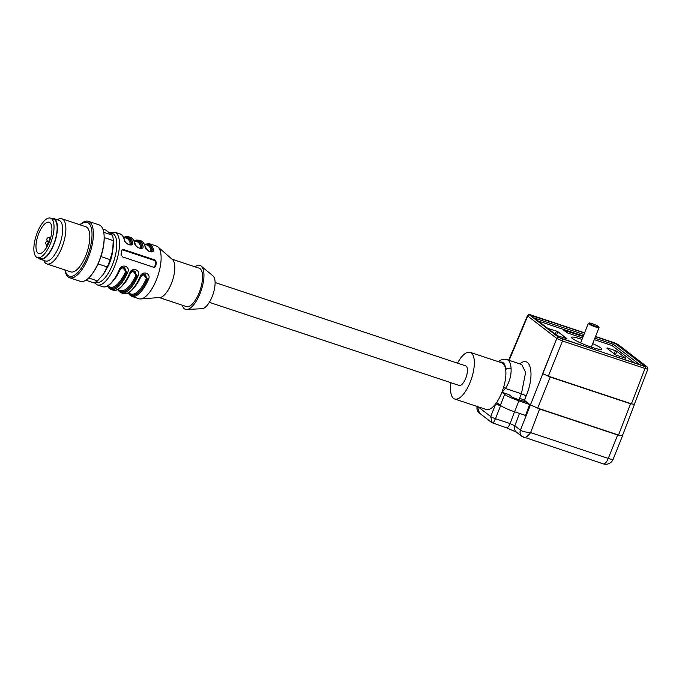 <?xml version="1.0" encoding="UTF-8"?>
<svg xmlns="http://www.w3.org/2000/svg" width="682" height="682" viewBox="0 0 682 682"><rect width="100%" height="100%" fill="white"/><g stroke="black" fill="none" stroke-linecap="round" stroke-linejoin="round"><path stroke-width="1.02" d="M106.886 268.29A17.255 6.684 -71.6 0 0 112.556 251.24M64.909 269.936A29.744 11.526 -71.6 0 0 69.59 277.762A29.744 11.526 -71.6 0 0 81.891 269.68A29.744 11.526 -71.6 0 0 92.94 240.371A29.744 11.526 -71.6 0 0 88.37 221.318A29.744 11.526 -71.6 0 0 79.93 224.779M69.59 277.762L80.348 281.342A29.744 11.526 -71.6 0 0 91.26 275.11A29.744 11.526 -71.6 0 0 92.65 273.252A29.744 11.526 -71.6 0 0 104.133 236.424A29.744 11.526 -71.6 0 0 99.12 224.898L88.37 221.318M91.26 275.11L91.882 274.326A28.371 10.997 -71.6 0 0 93.204 272.553A28.371 10.997 -71.6 0 0 104.167 237.421L104.133 236.424M88.686 277.975L97.466 280.899A27.757 10.759 -71.6 0 1 93.818 282.851L85.881 280.217M97.466 280.899L103.357 274.266L107.245 266.969L98.072 263.917M107.245 266.969A27.757 10.759 -71.6 0 0 110.117 259.637L112.692 250.447L113.263 240.593L104.167 237.566M100.936 256.585L110.117 259.637M101.95 276.133A25.78 9.991 -71.6 0 0 102.164 275.878A25.78 9.991 -71.6 0 0 103.357 274.266A25.78 9.991 -71.6 0 0 112.692 250.447A25.78 9.991 -71.6 0 0 113.314 242.34L113.263 240.593A27.757 10.759 -71.6 0 0 112.487 235.222L105.846 230.098L102.88 229.118M103.741 232.306L112.487 235.222M65.097 269.995A28.371 10.997 -71.6 0 0 81.064 268.52A28.371 10.997 -71.6 0 0 92.027 233.628A28.371 10.997 -71.6 0 0 80.118 224.838M43.776 260.396L43.861 260.609A23.793 9.224 -71.6 0 0 46.836 263.925L70.775 271.888A23.793 9.224 -71.6 0 0 80.621 265.417A23.793 9.224 -71.6 0 0 89.453 241.974A23.793 9.224 -71.6 0 0 85.796 226.731L61.866 218.769A23.793 9.224 -71.6 0 0 57.493 219.638L57.297 219.757M46.836 263.925A23.793 9.224 -71.6 0 0 56.683 257.455A23.793 9.224 -71.6 0 0 65.515 234.011A23.793 9.224 -71.6 0 0 61.866 218.769M38.652 258.069A21.415 8.295 -71.6 0 0 40.306 259.245L45.506 260.976A21.415 8.295 -71.6 0 0 54.364 255.153A21.415 8.295 -71.6 0 0 62.318 234.054A21.415 8.295 -71.6 0 0 59.027 220.337L53.827 218.607A21.415 8.295 -71.6 0 0 51.798 218.555M40.306 259.245A21.415 8.295 -71.6 0 0 49.164 253.423A21.415 8.295 -71.6 0 0 57.117 232.315A21.415 8.295 -71.6 0 0 53.827 218.607M50.519 218.129L53.639 219.169A20.818 8.065 108.4 0 1 54.722 241.471A20.818 8.065 108.4 0 1 40.494 258.683L37.374 257.643A20.818 8.065 108.4 0 1 34.927 255.128A20.818 8.065 108.4 0 1 37.732 231.496A20.818 8.065 108.4 0 1 50.519 218.129A20.818 8.065 108.4 0 1 51.602 240.431A20.818 8.065 108.4 0 1 37.374 257.643M36.819 251.513A16.462 6.377 108.4 0 1 39.036 232.835A16.462 6.377 108.4 0 1 49.138 222.264A16.462 6.377 108.4 0 1 48.516 243.713A16.462 6.377 108.4 0 1 38.746 253.499A16.462 6.377 108.4 0 1 36.819 251.513M46.87 246.952L46.845 246.884A2.378 0.921 108.4 0 1 47.16 244.19A2.378 0.921 108.4 0 1 48.627 242.656A2.378 0.921 108.4 0 1 48.874 242.886M182.273 305.221A23.103 8.951 -71.6 0 0 186.825 309.492L202.153 308.699A17.451 6.76 -71.6 0 0 214.668 287.702A17.451 6.76 -71.6 0 0 213.048 275.954L201.25 266.142A23.103 8.951 -71.6 0 0 195.043 266.833M140.066 276.807L140.569 276.858C134.039 289.654 128.335 295.229 123.468 293.592A27.757 10.759 -71.6 0 0 140.066 276.807C141.933 269.995 151.805 273.175 148.395 279.577A27.757 10.759 108.4 0 1 131.797 296.363L138.906 298.733A27.757 10.759 -71.6 0 0 140.645 298.938A27.757 10.759 -71.6 0 0 160.44 265.537A27.757 10.759 -71.6 0 0 157.951 246.927A27.757 10.759 -71.6 0 0 156.434 246.049L149.315 243.687A27.757 10.759 108.4 0 1 153.373 249.39C154.908 254.377 145.078 251.172 145.044 246.62A27.757 10.759 -71.6 0 0 140.995 240.917L138.915 240.217A27.757 10.759 108.4 0 1 142.964 245.929C144.499 250.916 134.669 247.702 134.644 243.159A27.757 10.759 -71.6 0 0 130.586 237.455L128.506 236.756A27.757 10.759 108.4 0 1 132.564 242.468C134.098 247.447 124.26 244.241 124.235 239.697A27.757 10.759 -71.6 0 0 120.177 233.986L114.806 232.204A27.757 10.759 108.4 0 1 116.247 261.939A27.757 10.759 108.4 0 1 97.279 284.88L94.278 282.715M129.657 273.346L130.16 273.397C123.63 286.193 117.926 291.768 113.059 290.131A27.757 10.759 -71.6 0 0 129.657 273.346C131.524 266.534 141.396 269.714 137.986 276.116A27.757 10.759 108.4 0 1 121.387 292.902L123.468 293.592M119.256 269.884L119.751 269.936C113.221 282.732 107.526 288.307 102.65 286.67A27.757 10.759 -71.6 0 0 119.256 269.884C121.115 263.073 130.995 266.253 127.577 272.655L122.504 266.935M121.677 250.737A27.757 10.759 108.4 0 1 121.072 254.403L122.41 256.867L153.629 267.25L154.899 267.148L155.769 265.946A27.757 10.759 -71.6 0 0 156.374 262.28L154.84 259.919L123.621 249.535L122.41 249.603L121.677 250.737M145.633 244.548A26.572 10.298 108.4 0 1 152.086 249.868L151.515 251.624M150.944 251.743L151.583 251.556M151.668 251.513L152.316 249.748A0.793 0.622 -13.7 0 1 153.373 249.39M142.87 274.036L147.252 279.194L146.332 278.682C146.255 273.806 144.405 273.192 140.782 276.832L140.603 276.781M128.813 293.286A26.965 10.452 -71.6 0 0 147.474 279.074L143.314 273.857M143.135 273.951L140.535 276.764L143.135 273.891M129.444 244.787L130.211 243.312A0.793 0.622 165.6 0 0 131.276 242.945L130.697 244.702M130.126 244.821L130.765 244.633M130.859 244.582L131.498 242.826A26.965 10.452 -71.6 0 0 124.269 237.438M122.052 267.114L126.664 272.152A26.965 10.452 -71.6 0 1 107.995 286.363M122.317 267.029L119.725 269.842L122.317 266.96M132.461 270.575L136.843 275.733L135.923 275.221C135.846 270.345 133.996 269.731 130.373 273.371L130.194 273.32M118.404 289.824A26.965 10.452 -71.6 0 0 137.065 275.613L132.905 270.396M132.726 270.49L130.126 273.303L132.726 270.43M139.853 248.248L140.62 246.773A0.793 0.622 165.6 0 0 141.677 246.407L141.106 248.163M140.535 248.282L141.174 248.095M141.259 248.052L141.907 246.287A26.965 10.452 -71.6 0 0 134.678 240.899M186.825 309.492A23.103 8.951 -71.6 0 0 203.389 281.692A23.103 8.951 -71.6 0 0 201.25 266.142M159.23 297.548L186.382 306.585A20.23 7.834 -71.6 0 0 202.068 282.399A20.23 7.834 -71.6 0 0 199.153 268.205L171.992 259.169M140.645 298.938L159.895 297.497A20.23 7.834 -71.6 0 0 174.319 273.167A20.23 7.834 -71.6 0 0 172.503 259.612L157.951 246.927M107.33 286.133L110.22 287.096A25.78 9.991 -71.6 0 0 125.522 271.76C125.437 266.884 123.587 266.27 119.972 269.91L119.785 269.859M150.262 251.709L151.029 250.234A25.78 9.991 -71.6 0 0 147.303 245.102L144.413 244.139M122.052 249.885A1.986 1.688 -118.2 0 1 122.837 249.953L154.055 260.345A1.986 1.688 -118.2 0 1 155.487 262.749L154.891 266.415A1.986 1.688 -118.2 0 1 154.456 267.31M129.358 293.465A26.572 10.298 108.4 0 0 147.252 279.194L148.395 279.577M118.949 290.003A26.572 10.298 108.4 0 0 136.843 275.733L137.986 276.116M125.522 271.76L126.434 272.271A26.572 10.298 108.4 0 1 108.54 286.542M140.995 240.917C142.598 240.985 144.081 243.014 145.454 247.02A0.793 0.622 166.3 0 0 145.044 246.62M145.087 244.369A26.965 10.452 -71.6 0 1 152.316 249.748L152.086 249.868A0.793 0.622 -14.4 0 1 151.029 250.234M142.964 245.929A0.793 0.622 166.3 0 0 141.907 246.287L141.677 246.407A26.572 10.298 108.4 0 0 135.224 241.087M130.586 237.455C132.189 237.515 133.672 239.553 135.045 243.559A0.793 0.622 166.3 0 0 134.644 243.159M132.564 242.468A0.793 0.622 166.3 0 0 131.498 242.826L131.276 242.945A26.572 10.298 108.4 0 0 124.815 237.617M120.177 233.986C121.78 234.054 123.263 236.091 124.635 240.098A0.793 0.622 166.3 0 0 124.235 239.697M209.323 302.331L459.182 385.449A10.315 3.998 -71.6 0 0 466.224 376.924A10.315 3.998 -71.6 0 0 465.687 365.884L215.094 282.519M457.477 363.148A24.586 9.531 108.4 0 1 470.196 352.338A24.586 9.531 108.4 0 1 471.475 378.672A24.586 9.531 108.4 0 1 454.672 398.996A24.586 9.531 108.4 0 1 450.973 382.721M589.359 323.456A5.158 0.639 21.4 0 0 594.892 326.022A5.158 0.639 21.4 0 0 598.66 326.746A5.158 0.639 21.4 0 0 594.099 324.359A5.158 0.639 21.4 0 0 589.129 323.012A5.158 0.639 21.4 0 0 589.359 323.456M598.66 326.746L598.992 327.505A5.754 0.708 -158.6 0 1 599.009 327.607A5.754 0.708 -158.6 0 1 594.465 326.576A5.754 0.708 -158.6 0 1 588.617 323.831A5.754 0.708 -158.6 0 1 588.293 323.404A5.754 0.708 -158.6 0 1 588.37 323.345L589.129 323.012M566.895 338.801L557.228 335.595M566.938 338.698L557.867 331.699L556.546 335.075M555.259 334.078L556.444 331.06L557.867 331.699M556.444 331.06L548.038 328.511M547.561 328.136L548.115 328.289M582.581 337.991L567.859 333.097L563.298 330.003L583.161 336.507M582.019 339.431A16.257 2.012 21.4 0 0 571.55 337.343A16.257 2.012 21.4 0 0 572.462 338.545A16.257 2.012 21.4 0 0 588.984 346.294A16.257 2.012 21.4 0 0 601.822 349.21A16.257 2.012 21.4 0 0 592.726 343.626M625.871 358.417L615.505 354.853L606.954 348.263M625.914 358.314L616.843 351.324L615.471 354.828M614.184 353.83L615.42 350.676L616.843 351.324M615.42 350.676L607.091 347.905M639.665 364.589L613.382 344.325L612.01 345.544L594.286 339.645M644.362 366.166L560.843 338.383M594.866 338.17L613.382 344.325L614.755 343.114L644.882 366.345M560.63 338.315L530.502 315.084L560.809 338.357M647.636 368.689C648.241 369.26 647.371 369.184 645.01 368.459A1.586 0.614 -71.6 0 0 645.061 366.618L646.809 366.754A1.586 1.449 -52.4 0 1 647.201 366.967A1.586 1.449 -52.4 0 1 647.209 366.967A1.586 1.449 127.8 0 0 646.817 366.763M646.809 366.754L617.721 344.325L613.936 342.62A1.586 0.614 -71.6 0 0 613.86 342.577A1.586 0.614 -71.6 0 0 613.783 342.569M634.32 404.375L631.43 403.821L645.01 368.459L562.488 341L556.802 338.442A1.586 1.449 -52.6 0 1 558.763 337.462L645.061 366.618M562.539 339.167A1.586 0.614 -71.6 0 1 562.488 341L548.328 376.174L542.659 373.625L550.229 377.035L630.543 403.753L634.354 404.298M634.413 404.494L622.393 435.781L618.531 435.039L630.543 403.753M550.229 377.035L537.697 408.151L530.11 404.733L539.598 409.012L617.653 434.971L622.427 435.687M548.328 376.174L631.43 403.821M531.414 315.169A1.586 0.614 -71.6 0 0 531.338 315.127L584.602 332.842L529.658 315.033A1.586 1.449 127.8 0 0 527.706 316.005L527.493 315.655M603.263 463.871A7.928 7.928 0 0 0 613.127 459.293A7.928 1.108 -158.2 0 1 608.267 458.44A7.928 3.078 -71.6 0 1 603.263 463.871L522.037 436.48A5.95 5.396 -53.1 0 1 520.468 430.163C522.199 431.391 525.575 432.209 530.605 432.61L608.267 458.44L617.653 434.971M523.52 437.273C525.336 438.074 527.689 436.514 530.605 432.61L539.598 409.012M537.697 408.151L618.531 435.039M520.468 430.163L520.426 430.129A5.95 5.43 -52.4 0 0 522.037 436.48L516.444 432.166L506.325 427.75A5.95 2.302 -71.6 0 0 510.119 423.582L514.833 425.815L520.426 430.129L556.802 338.442A1.586 1.449 -52.4 0 1 558.754 337.462L529.667 315.033A1.586 1.449 -52.4 0 0 527.715 316.013L509.156 360.326M519.028 399.729L521.406 393.787L525.652 372.389L521.713 364.512L506.956 359.593A24.586 9.531 108.4 0 1 511.074 368.476C511.457 375.322 509.565 381.98 505.396 388.459L501.918 392.278L504.663 394.392A11.901 1.466 21.4 0 0 518.908 400.811L530.11 404.733M519.616 398.16L524.356 400.3L527.109 402.414L516.351 398.842A3.964 0.486 -158.6 0 1 511.602 396.702L508.857 394.58L501.918 392.278A24.586 9.531 108.4 0 1 496.624 402.508L500.358 405.381L504.663 394.392M493.146 423.309L495.482 418.714L510.119 423.582L514.526 411.775M518.908 400.811L514.595 411.8L525.532 415.44L529.658 404.383L527.109 402.414M492.106 422.84L490.733 416.574A3.964 0.486 21.4 0 0 495.482 418.714L500.545 405.799A3.964 0.486 -158.6 0 1 495.797 403.659A24.586 9.531 108.4 0 1 486.24 409.498L454.672 398.996M479.489 413.087L477.374 406.549M511.074 368.476A3.964 2.6 177.1 0 0 505.686 369.653C506.291 374.512 505.635 380.3 503.717 387.009L501.918 392.278M514.595 411.8A11.901 1.466 -158.6 0 1 500.358 405.381M470.196 352.338L501.764 362.833A24.586 9.531 108.4 0 1 505.686 369.653A20.622 7.988 -71.6 0 0 499.974 362.244M519.761 363.856C530.963 354.555 535.063 375.253 526.129 395.986A3.964 0.46 -157.7 0 0 521.406 393.787L505.396 388.459L503.717 387.009M496.624 402.508A24.586 9.531 108.4 0 1 495.797 403.659L490.733 416.574L478.014 406.762M48.593 241.522A1.986 0.767 108.4 0 1 48.618 242.656L48.925 242.758M50.579 238.001L49.428 237.617A1.986 0.767 108.4 0 1 49.658 237.856A1.986 0.767 108.4 0 1 49.394 240.107A1.986 0.767 108.4 0 1 48.175 241.385L49.326 241.76M127.577 272.655A27.757 10.759 108.4 0 1 110.978 289.441L113.059 290.131M95.557 282.16A25.78 9.991 -71.6 0 0 114.235 259.714A25.78 9.991 -71.6 0 0 110.603 233.338M140.62 246.773A25.78 9.991 -71.6 0 0 136.903 241.641L134.004 240.678M130.373 273.371A25.78 9.991 108.4 0 1 124.439 283.439M117.73 289.603L120.629 290.558A25.78 9.991 -71.6 0 0 135.923 275.221M119.972 269.91A25.78 9.991 108.4 0 1 114.03 279.978M130.211 243.312A25.78 9.991 -71.6 0 0 126.494 238.18L123.604 237.217M140.782 276.832A25.78 9.991 108.4 0 1 134.848 286.9M128.139 293.064L131.029 294.027A25.78 9.991 -71.6 0 0 146.332 278.682M154.891 266.415L155.769 265.946M155.487 262.749L156.374 262.28M154.055 260.345L154.84 259.919M122.837 249.953L123.621 249.535M634.473 362.867L612.01 345.544M583.357 336.013L538.345 321.034M583.937 334.53L534.526 318.093M530.502 315.084L584.517 333.055M595.446 336.686L614.755 343.114M613.936 342.62L595.522 336.49L618.114 344.529A1.586 1.449 -52.6 0 0 617.721 344.325A1.586 1.449 -52.4 0 1 618.122 344.538L647.201 366.967L647.891 369.013L634.328 404.366M513.12 350.846L527.706 316.005L556.802 338.442L542.65 373.617M516.376 432.107A5.95 5.43 -52.4 0 1 514.833 425.815L519.462 413.42M526.129 395.986L523.955 401.374M51.849 231.036A1.986 1.986 0 0 0 51.806 231.616M47.655 241.121A1.986 1.986 0 0 0 46.905 244.915M49.428 237.617A1.986 1.986 0 0 0 46.922 238.87A1.986 1.986 0 0 0 48.175 241.385M102.65 286.67L97.279 284.88M114.806 232.204L109.7 232.639M128.369 293.141L129.606 294.931L131.797 296.363M117.969 289.68L119.197 291.47L121.387 292.902M107.56 286.218L108.796 288.009L110.978 289.441M145.454 247.02L147.67 250.388C149.315 251.598 150.671 251.973 151.745 251.539M149.315 243.687L144.644 244.216M134.243 240.755L136.315 240.055L138.915 240.217M141.336 248.078C140.56 249.126 135.411 246.773 135.045 243.559M123.834 237.293L125.906 236.594L128.506 236.756M130.927 244.616C130.151 245.665 125.011 243.312 124.635 240.098M588.293 323.404L580.646 342.927M599.009 327.607L591.354 347.121M560.74 338.34L644.626 366.243M613.127 459.293L622.478 435.917M531.338 315.127C529.667 314.163 528.38 314.342 527.459 315.655L512.864 350.48M512.77 350.386L508.67 360.164M506.325 427.75L491.773 422.593M479.634 413.232C478.619 412.636 476.138 410.385 477.229 406.037M498.764 361.469C500.562 359.653 503.299 359.022 506.956 359.593M491.858 422.67L479.463 413.113"/></g></svg>
